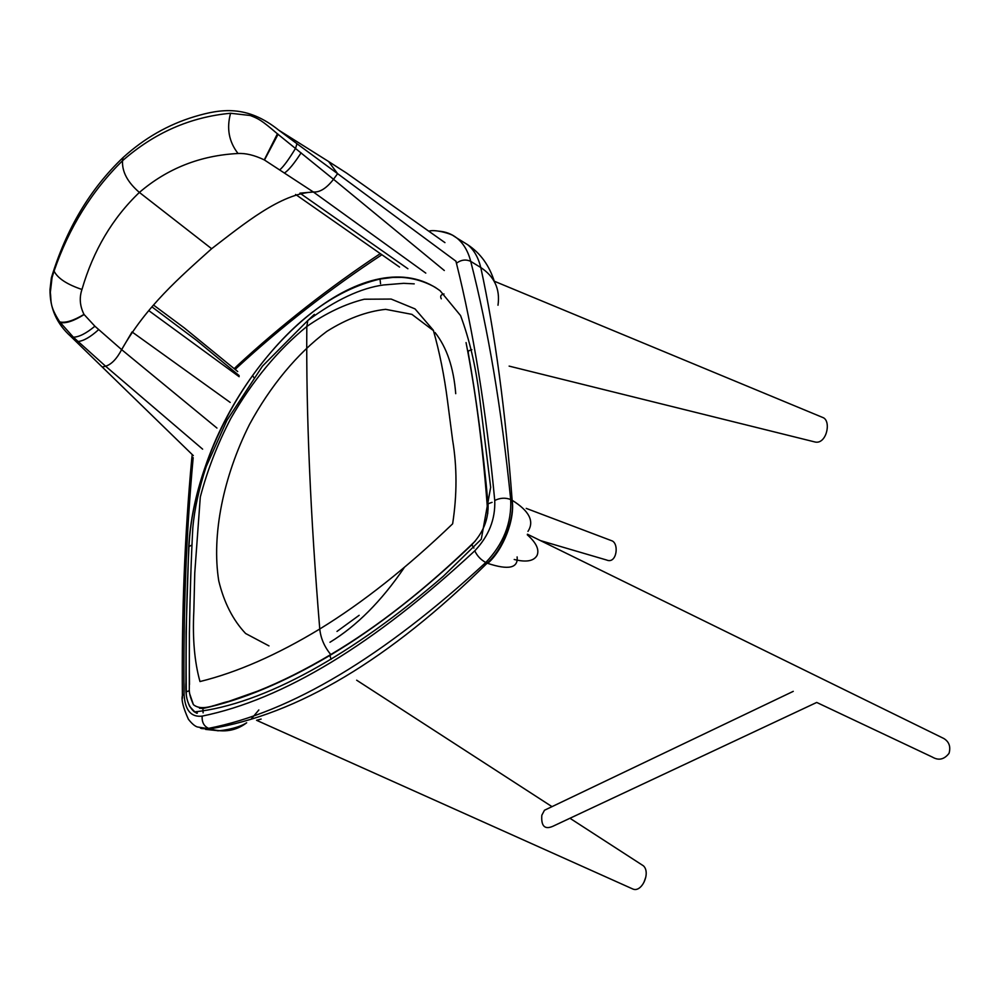 <?xml version="1.0" encoding="UTF-8"?>
<svg xmlns="http://www.w3.org/2000/svg" width="1000" height="1000" viewBox="0 0 1000 1000"><rect width="100%" height="100%" fill="white"/><g stroke="black" fill="none" stroke-linecap="round" stroke-linejoin="round"><path stroke-width="1.5" d="M548.138 808.487L544.475 810.25L541.825 815.238C540.962 826.9 545.25 830.312 554.663 825.438L816.675 702.463M527.3 534.8C536.275 542.75 539.525 549.637 537.038 555.462C533.775 561.138 526.163 562.475 514.212 559.475M816.963 702.562L932.4 757.1C938.675 760.775 944.225 759.513 949.05 753.312C950.863 746.7 949.125 741.762 943.838 738.512L941.275 737.25M256.575 720.3L261.15 719.062M569.95 818.263L643.4 865.812C650.95 872.663 641.825 892.825 632.95 889.062L256.875 720.438M609.612 539.95L611.287 540.588C619.525 542.6 616.925 564.525 606.587 560.013L540.487 540.612M509.125 366.112L815.15 442.025C826.225 444.462 831.413 422.025 823.487 417.788L822.113 417.225M200.475 728.213L209.95 728.825C297.175 714.712 389.575 659.488 487.163 563.15C502.875 549.3 514.8 519.087 512.062 500.238L512.15 500.288C529.263 510.925 534.538 521.287 527.975 531.375M438.525 231.137C445.475 231.6 451.587 233.9 456.85 238.038L467.688 244.725C473.913 249.775 478.275 257.362 480.775 267.512C494.975 332.85 505.425 410.438 512.15 500.288C515.1 519.225 503.413 549.525 487.762 563.387C508.512 570.25 518.3 568.088 517.112 556.912M494.45 281.8C489.338 265.5 480.412 253.15 467.688 244.725L461.65 241M212.9 705.8L213.988 705.825M429.462 230.975C436.775 229.288 452.238 234.387 453.363 235.775L456.85 238.038C463.425 243.3 468.05 251.088 470.725 261.388C488.15 329.012 501.475 408.4 510.7 499.55C505.45 497.5 500.138 497.812 494.75 500.475C486.075 409.725 473.312 330.637 456.438 263.238C461.15 259.75 465.913 259.137 470.725 261.388L480.775 267.512C494.525 276.663 500.275 289.237 498 305.225M512.062 500.238L510.7 499.55C511.712 523.062 503.4 544.05 485.775 562.5C383.237 656.988 290.825 712.275 208.562 728.363C203.875 726.15 201.75 722.062 202.175 716.112C283.137 699.55 374 644.463 474.775 550.825C477.125 555.875 480.788 559.763 485.775 562.5L487.762 563.387M205.55 729.388L217.288 730.625C216.938 731.4 236.912 729.15 246.675 722.788C236.25 730.725 224.2 732.812 210.512 729.025L197.425 726.975C194.825 726.188 191.812 723.612 188.388 719.225C183.25 707.775 181.25 699.925 182.387 695.675L184.062 694.025C183.225 611.75 186.262 532.962 193.175 457.65L191.737 458.9L192.237 454.575M258.837 709.975L251.475 718.737M210.512 729.025L201.513 728.562M205.05 467.337C195.588 494.538 190.15 521.013 188.75 546.788L186.075 632.087L185.963 682.113C185 696.25 187.812 706.188 194.4 711.925C263.65 704.625 353.338 654.225 443.312 576.263L481.275 539.25L490.662 487.325L479.3 395.062C475.562 365.513 469.312 339.025 460.575 315.6L440.112 290.738C369.663 238.8 247.375 342.1 205.087 467.238M407.9 268.75L299.925 193.15L313.387 192.013C319.875 192.475 326.587 188.238 333.512 179.288L444.312 270.512M94.9 326.225L84 314.4C79.85 306.025 79.175 297.712 81.962 289.475C93.263 250.562 112.4 218.212 139.388 192.425L211.637 248.725C179.6 277.525 146.325 306.112 121.638 349.637L94.9 326.225C86.188 333.425 79 337.075 73.35 337.188L59.75 321.925C48.963 305.25 51.562 301.112 50.325 292.462L52.062 277.587L54.062 271.1C68.963 227.738 91.788 190.938 122.537 160.7C154.288 132.825 190.3 117.013 230.575 113.263L250.275 115.5C258.55 118.837 260.738 119.525 277.413 133.812L333.512 179.288L337.612 173.663L456.075 261.312M211.637 248.725C243.738 224.125 280.8 193.35 313.387 192.013L425.788 273.113M278.762 130.188C247.062 104.725 220.95 108.763 194.562 116.613C168.2 124.55 144.35 138.2 123.038 157.6L122.537 160.7C121.9 171.637 127.513 182.213 139.388 192.425C167.425 168.412 200.312 155.438 238.038 153.5C245.738 153.075 254.488 155.2 264.275 159.887L313.387 192.013C319.875 192.475 326.587 188.238 333.512 179.288L337.612 173.663L328.587 161.513L278.762 130.188L296.975 143.725L295.562 148.3M277.863 134.075L268.512 152.137L277.863 134.062M296.975 143.725L337.612 173.663L328.587 161.513L346.625 173.113L444.95 242.625M123.038 157.6C90.1 188.95 66.213 229.013 51.375 277.812L50.012 289.475C49.775 308.15 56.7 323.8 70.763 336.4L193.312 455.613M51.375 277.812L52.062 277.587L50.325 292.462L50.012 289.475M70.763 336.4L73.35 337.188M202.638 449.162L105.612 366.225L73.312 337.175M230.188 402.425L132.05 331.95L121.638 349.637C116.762 358.888 111.425 364.412 105.612 366.225L102.238 367.025L105.612 366.225C111.425 364.412 116.762 358.888 121.638 349.637L216.95 428.062M238.038 153.5C228.925 141.775 226.45 128.363 230.575 113.263M264.275 159.887L277.413 133.812M264.475 160L278.1 134.238M280.125 169.537C283.85 166.213 288.988 159.15 295.538 148.363M284.913 172.7C289.025 169.825 294.425 163.2 301.112 152.812M84.125 314.55C73.8 321.025 65.812 323.675 60.163 322.475M84 314.4C73.525 320.688 65.438 323.2 59.75 321.925M81.962 289.475C66.963 284.413 57.663 278.288 54.062 271.1M98.65 329.625C90.425 337.075 83.513 341.025 77.938 341.512M644 882.188L645.8 877.05M314.337 314.387L307.812 320.513L306.812 326.5C277.8 350.125 252.475 380.75 230.837 418.363C217.55 443.913 207.362 470.163 200.287 497.088L194.762 572.975L193.837 611.175C192.45 638.387 194.5 661.838 199.975 681.55C237.062 672.425 276.988 654.912 319.762 629C320.712 638.237 324.387 646.762 330.763 654.55C305.575 669.55 281.312 681.7 257.975 691.012L228.675 701.388C216.375 703.988 202.438 711.912 193.412 704.675L189.725 693.9M189.475 684.575L189.338 670M306.812 326.5C326.112 313.05 345.262 303.962 364.275 299.225L391.15 299.062L415.05 308.913L433.312 330.2C439.525 351.95 444.275 375.55 447.537 401.037L452.6 440.025C457.1 466.887 457.113 494.812 452.638 523.825C407.025 567.6 362.738 602.663 319.762 629C310.387 514.938 306.075 414.1 306.812 326.5M330.763 654.55C377.8 626.737 426.012 588.862 475.412 540.913M487.788 513.375C483.312 450.6 476.062 393.675 466.05 342.587M182.413 698.275L182.387 695.675C181.637 613.25 184.75 534.325 191.737 458.9L192.725 462.75M381.9 254.737C330.087 288.812 281.9 326.375 237.3 367.425L237.413 365.55L239.537 363.6M202.175 716.112C190.938 717.438 184.9 710.075 184.062 694.025M237.3 367.425L235.212 369.4M456.438 263.238L455.875 261.163M474.775 550.825C488.812 536.05 495.462 519.263 494.75 500.475M403.95 568.062C381.3 601.25 356.637 625.975 329.975 642.262M268.988 645.9L245.613 633.5C232.963 620.1 224.013 602.55 218.75 580.85C211.45 534.938 223.312 476.725 249.475 424.487C270.325 386.05 297.3 353.375 326.887 331.35C346.875 318.775 366.463 311.438 385.625 309.337L411.912 314.363L433.55 330.712M435.037 332.512C446.763 347.337 453.663 367.725 455.725 393.675M359.15 615.312L336.987 631.425M239.15 376.7L148.887 310.7M239.137 375.588L196.713 340.475L152.125 307.013M414.225 283.863L403.638 283.325L383.6 284.95C360.913 288.038 335.65 299.887 307.812 320.513L262.475 366.112L226.938 420.312L206.175 466.65C198.962 488.612 194.513 508.975 192.825 527.725C191.213 557.688 190.062 592.788 189.387 633L189.3 688.65C188.962 692.412 190.338 697.75 193.412 704.675M204.825 708.05L202.9 708.475L203.113 712.837M331.075 659.338L329.888 655.438L331.188 654.65M189.375 690.725L186.312 691.75L186.325 692.475M191.925 545.05L188.975 546.525M205.938 467.287L205.1 467.388M253.812 377.475L252.6 375.562M380.562 283.762L380 279.05L381.7 278.738M441.287 298.812C439.95 296.2 440.85 294.587 444 293.975M468 352.212L468.462 350.863L471.863 349.725L468.462 350.863L468.25 352.788M488.125 504.825L488.038 503.762L492.075 502.35M472.45 544.138L471.812 544.763L473.913 548.05M793.263 691.35L544.475 810.25M943.838 738.512L527.425 534.212M356.662 680.2L552 806.65M526.225 508.387L611.287 540.588M823.487 417.788L494.275 281.212M234.275 368.587L237.413 365.55C281.512 324.875 329.125 287.562 380.288 253.612M194.4 711.925L195.65 712.35M399.538 267.062L295.613 194.462M60 322.275C66.125 323.5 73.587 320.087 74.075 319.825C73.587 320.087 66.125 323.512 60.012 322.287M153.725 305.2L184.3 327.925L237.7 371.538M199.488 708.213L202.9 708.475C241.7 700.15 284.037 682.475 329.888 655.438C375.913 628.088 423.225 591.188 471.812 544.763C483.338 532.612 488.75 518.938 488.038 503.762C483 448.663 476.337 397.938 468.038 351.6M435.788 287.663C425.075 281.562 413.65 278.125 401.525 277.362L392.713 277.425L380 279.05C333.638 290.113 291.1 322.375 252.387 375.85C232.525 403.762 216.788 434.212 205.162 467.212C195.8 494.113 190.413 520.312 189 545.837C186.612 593.088 185.712 641.725 186.312 691.75C185.963 695.775 187.075 700.662 189.675 706.4C194.475 711.862 197.037 714.075 197.362 713.012"/></g></svg>
